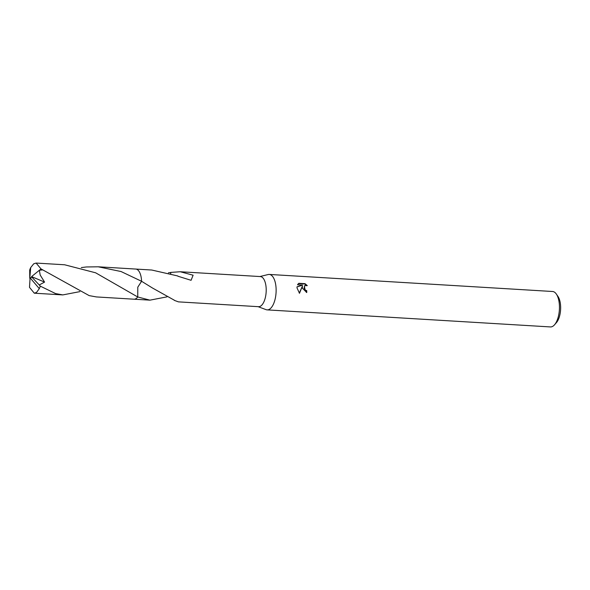 <?xml version="1.0" encoding="UTF-8"?>
<svg xmlns="http://www.w3.org/2000/svg" width="590" height="590" viewBox="0 0 590 590"><rect width="100%" height="100%" fill="white"/><g stroke="black" fill="none" stroke-linecap="round" stroke-linejoin="round"><path stroke-width="0.89" d="M258.088 306.667L266.053 309.647A17.752 7.891 -86.6 0 0 267.108 309.875A17.752 7.891 -86.6 0 0 275.958 286.629A17.752 7.891 -86.6 0 0 269.247 274.431A17.752 7.891 -86.6 0 0 268.17 274.534L259.895 276.54M166.97 296.858L149.934 300.155L137.743 296.977L137.787 287.19L141.585 281.283L152.456 288.001L174.441 300.266A15.089 6.711 93.4 0 1 174.323 300.369L178.431 301.866L258.538 306.689A15.089 6.711 -86.6 0 0 266.06 286.932A15.089 6.711 -86.6 0 0 260.352 276.57L180.245 271.747L193.107 275.206L191.079 280.302L177.915 276.216A15.089 6.711 -86.6 0 0 177.833 275.98L151.748 270.028L135.98 269.077M302.412 288.222L302.382 286.135L299.477 293.289L297.006 287.898L296.999 286.829L302.574 285.095L297.5 284.786L298.783 283.296L305.045 283.672L307.279 285.634L304.757 285.649L304.093 288.326L305.568 290.258L306.726 290.619A17.752 7.891 93.4 0 1 306.756 292.493L302.412 288.222M267.108 309.875L550.441 326.934A17.752 7.891 -86.6 0 0 554.489 324.832A17.752 7.891 -86.6 0 0 559.283 303.688A17.752 7.891 -86.6 0 0 556.348 294.071A17.752 7.891 -86.6 0 0 552.572 291.497L269.247 274.431M554.489 324.832L556.429 322.634A15.089 6.711 -86.6 0 0 560.5 304.661A15.089 6.711 -86.6 0 0 558 296.482L556.348 294.071M81.309 267.572L86.361 266.968L98.198 266.798L121.053 271.533L141.585 281.283A15.089 6.711 -86.6 0 0 141.46 279.431A15.089 6.711 -86.6 0 0 139.432 272.012M168.423 272.816L170.532 272.521A15.089 6.711 93.4 0 1 170.65 272.418L180.245 271.747M306.358 292.456A16.867 7.5 -86.6 0 0 306.335 290.899L305.17 290.531L304.366 285.929L304.757 285.649M306.335 290.899L306.726 290.619M306.387 285.331L304.632 283.967L298.407 283.591M304.632 283.967L305.045 283.672M299.292 293.105L302.382 286.135M302.574 285.095L296.991 286.983M30.687 267.602A15.089 6.711 -86.6 0 0 29.692 270.095L29.766 278.34L30.687 267.602L33.711 263.804L36.101 263.066L41.02 268.915L89.171 295.612L96.391 296.932L133.937 299.196A15.097 6.711 -86.6 0 0 136.253 298.452A15.097 6.711 -86.6 0 0 137.736 296.984A15.097 6.711 -86.6 0 0 137.743 296.977A15.089 6.711 -86.6 0 0 137.743 296.969M98.198 266.798L135.752 269.055A15.097 6.711 -86.6 0 1 141.585 281.275A15.097 6.711 -86.6 0 0 141.46 279.431M170.532 272.521L170.658 273.465M170.65 272.418L170.79 273.502M79.864 291.63L62.813 294.911L55.593 293.591L40.297 286.135L39.25 284.963L44.567 282.094L40.172 274.999L39.36 270.264L42.782 269.896M39.25 284.963L32.111 277.396L30.083 277.816L39.301 288.628A15.089 6.711 -86.6 0 0 40.297 286.135M39.301 288.628L36.521 292.441L34.286 293.193L29.5 287.345L30.083 277.816M141.585 281.275L137.787 287.175L137.736 296.984L95.639 272.801L64.627 264.777L36.101 263.066M32.111 277.396L31.572 276.607L44.567 282.094M31.572 276.607L39.36 270.264M39.641 270.036L41.02 268.915M134.166 299.204L149.934 300.155M34.286 293.193L62.813 294.911"/></g></svg>
